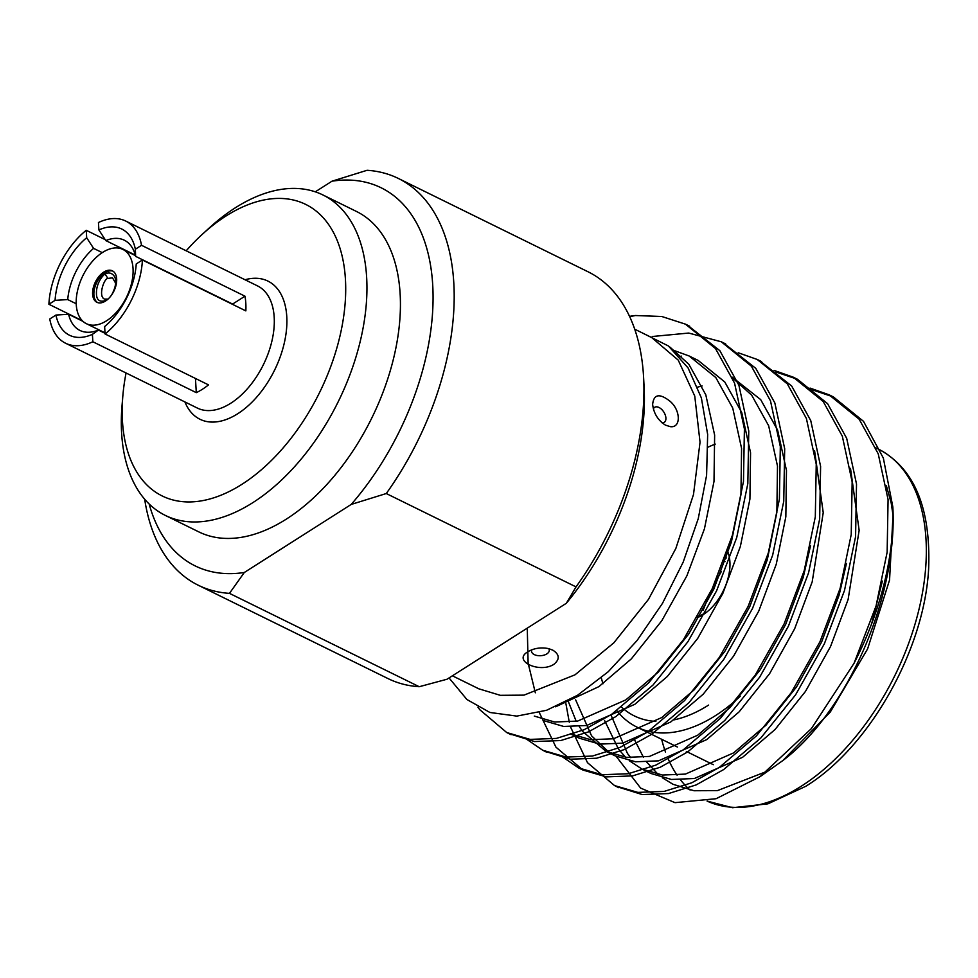 <?xml version="1.0" encoding="UTF-8"?>
<svg xmlns="http://www.w3.org/2000/svg" width="978" height="978" viewBox="0 0 978 978"><rect width="100%" height="100%" fill="white"/><g stroke="black" fill="none" stroke-linecap="round" stroke-linejoin="round"><path stroke-width="1.47" d="M229.475 593.365L244.292 572.497L351.212 504.428A210.686 123.864 116.2 0 0 432.704 284.806A210.686 123.864 116.2 0 0 332.007 181.187L367.068 170.294A226.664 133.252 116.2 0 1 398.339 178.448A226.664 133.252 116.2 0 1 386.273 493.535L576.03 586.886A226.664 133.252 -63.8 0 0 643.646 378.229L644.135 388.009A214.194 125.917 116.2 0 1 566.335 603.279L447.019 679.233L419.232 686.715L229.475 593.365A226.664 133.252 116.2 0 1 198.216 585.211A226.664 133.252 116.2 0 1 144.671 499.22M92.409 334.342L92.849 341.762A68.093 40.025 116.2 0 1 65.599 343.241A68.093 40.025 116.2 0 1 49.768 318.987L55.942 315.05L68.607 314.293A50.281 29.56 -63.8 0 0 79.927 330.43A50.281 29.56 -63.8 0 0 98.436 330.063L92.409 334.342A59.181 34.792 116.2 0 1 55.942 315.05M105.074 333.987L104.634 326.554A59.181 34.792 116.2 0 0 136.235 263.938L142.409 260.001A68.093 40.025 116.2 0 1 105.074 333.987L208.51 384.88A68.093 40.025 -63.8 0 1 196.297 392.655L92.849 341.762M141.529 245.295L135.355 249.231L135.624 256.358A50.281 29.56 -63.8 0 0 124.316 240.209A50.281 29.56 -63.8 0 0 105.795 240.576L98.888 229.94L98.448 222.519A68.093 40.025 116.2 0 1 125.71 221.04A68.093 40.025 116.2 0 1 141.529 245.295L244.977 296.187L232.605 304.06L135.624 256.358M98.888 229.94A59.181 34.792 116.2 0 1 135.355 249.231M332.007 181.187L315.295 191.822M244.292 572.497A210.686 123.864 116.2 0 1 149.157 503.976M351.212 504.428L386.273 493.535M643.646 378.229A226.664 133.252 -63.8 0 0 588.084 271.798L398.339 178.448M198.216 585.211L387.96 678.561A226.664 133.252 -63.8 0 0 419.232 686.715M67.726 299.586L55.074 300.344L48.9 304.268A68.093 40.025 116.2 0 1 86.235 230.295L86.675 237.727L93.582 248.363A50.281 29.56 -63.8 0 0 67.726 299.586L76.211 303.755M55.074 300.344A59.181 34.792 116.2 0 1 86.675 237.727M48.9 304.268L82.311 320.711M105.184 239.622L86.235 230.295M142.409 260.001L245.845 310.894A68.093 40.025 -63.8 0 0 244.977 296.187M186.175 250.796A162.482 95.526 116.2 0 1 202.397 234.231A162.482 95.526 116.2 0 1 343.926 265.234A162.482 95.526 116.2 0 1 241.908 484.33A162.482 95.526 116.2 0 1 122.837 395.943A162.482 95.526 116.2 0 1 126.064 372.985M202.397 234.231L209.463 227.776A178.558 104.964 116.2 0 1 322.948 194.977A178.558 104.964 116.2 0 1 360.992 338.119A178.558 104.964 116.2 0 1 252.886 502.606A178.558 104.964 116.2 0 1 165.306 515.406A178.558 104.964 116.2 0 1 122.042 405.479L122.837 395.943M322.948 194.977L356.432 211.444A178.558 104.964 116.2 0 1 394.476 354.586A178.558 104.964 116.2 0 1 286.371 519.086A178.558 104.964 116.2 0 1 198.791 531.873L165.306 515.406M566.335 603.279L576.03 586.886M82.983 321.371L68.607 314.293M102.262 252.63L93.582 248.363M105.795 240.576L135.319 255.099M98.436 330.063L105.037 333.315M102.617 252.41A41.369 24.316 -63.8 0 0 77.568 290.515A41.369 24.316 -63.8 0 0 86.382 323.681A41.369 24.316 -63.8 0 0 126.468 297.3A41.369 24.316 -63.8 0 0 122.91 249.439A41.369 24.316 -63.8 0 0 102.617 252.41M103.778 272.092A17.531 10.306 -63.8 0 0 93.167 288.241A17.531 10.306 -63.8 0 0 96.908 302.3A17.531 10.306 -63.8 0 0 113.888 291.114A17.531 10.306 -63.8 0 0 112.384 270.833A17.531 10.306 -63.8 0 0 103.778 272.092M113.008 271.187A17.531 10.306 -63.8 0 0 105.074 272.728A17.531 10.306 -63.8 0 0 94.597 288.302A17.531 10.306 -63.8 0 0 97.568 302.581M106.736 300.173C99.829 302.691 96.406 300.368 96.455 293.217C96.223 281.224 105.465 272.801 105.159 274.207C110.416 270.466 116.358 276.114 115.416 281.322C116.015 284.451 114.793 288.926 111.761 294.757M115.428 282.825L112.494 277.85L107.922 278.424C104.071 278.192 97.849 296.554 104.548 299.097L108.02 299.097M195.453 378.449L196.297 392.655M702.583 614.294A41.858 24.609 116.2 0 1 697.607 616.922M717.962 575.749A32.959 19.377 116.2 0 1 710.175 593.035M651.8 337.654L678.243 360.136L694.759 396.066L700.04 442.19L693.488 494.538L675.822 548.524L648.451 599.404L613.854 642.815L575.015 674.82L523.988 695.138L500.32 695.321L479.012 688.867M629.673 316.64L635.443 315.527A222.666 130.905 116.2 0 0 629.551 316.371M449.061 677.937L466.922 699.527L489.917 712.473L516.824 716.104L546.555 710.285L577.558 695.248L608.206 671.752L637.057 640.553L662.473 603.365L683.182 562.13L698.255 518.646L706.593 475.357L707.656 434.452L701.373 397.924L688.06 367.899L668.451 345.992L643.194 333.364M893.024 515.272L889.552 580.064L867.596 648.915L830.273 712.057L782.816 760.578L760.04 776.666L811.385 728.622L854.026 663.316A222.666 130.905 -63.8 0 0 892.841 506.934L883.354 458.095L863.513 421.347L833.464 396.97L811.948 389.721M760.04 776.666L716.067 798.72L675.003 802.657L640.639 788.097L616.189 756.361M767.791 771.019L717.4 790.627L694.001 790.737L672.974 784.27L662.253 777.718M658.108 774.38L646.813 762.18M643.463 757.327L634.673 740.028M782.816 760.578C846.508 712.644 897.694 598.145 892.841 506.934M854.026 663.316L876.056 605.993L887.144 552.167L888.073 499.575L878.232 453.829L859.149 419.207L829.014 394.782L810.041 388.095M565.932 703.732L569.282 722.216M570.504 726.899L587.497 762.693L614.539 785.578L637.9 792.4L664.16 791.41L691.813 782.767L719.282 767.424L756.373 735.933L791.214 692.693L820.004 641.641L840.139 588.328L851.227 534.501L852.156 481.897L842.315 436.164L823.231 401.542L793.158 377.141L774.124 370.43M561.885 756.459L578.56 767.889L601.935 774.735L628.206 773.745L655.871 765.102L683.365 749.759L720.456 718.268L755.297 675.016L784.087 623.976L804.222 570.651L815.31 516.824L816.239 464.232L806.398 418.486L787.314 383.865L757.216 359.464L738.207 352.752M681.311 356.09L679.686 356.603M525.968 738.781L542.717 750.248L566.079 757.07L592.338 756.067L619.979 747.424L647.448 732.082L684.539 700.59L719.38 657.35L748.17 606.311L768.305 552.986L779.393 499.159L780.322 446.555L770.481 400.821L751.397 366.2L721.287 341.787L688.732 333.058L652.24 336.505M477.973 707.204L479.746 709.673L506.738 732.546L530.113 739.392L556.384 738.402L584.049 729.759L611.531 714.417L648.622 682.925L683.463 639.685L712.253 588.634L732.388 535.308L743.476 481.482L744.405 428.89L734.564 383.144L715.48 348.523L685.456 324.158L661.764 316.493L635.443 315.527M616.702 786.605L642.216 794.552L668.487 793.561L696.153 784.918L723.647 769.576L760.737 738.084L795.579 694.832L824.356 643.793L844.503 590.467L855.579 536.641L856.52 484.049L846.679 438.303L827.596 403.682L797.473 379.268L776.031 372.043M539.281 712.534L555.944 747.168L582.986 770.065L606.36 776.887L632.607 775.884L660.26 767.229L687.73 751.899L724.82 720.407L759.661 677.167L788.439 626.116L808.586 572.802L819.662 518.976L820.603 466.372L810.762 420.638L791.679 386.017L759.393 360.564M544.868 751.263L570.382 759.209L596.653 758.219L624.319 749.576L651.813 734.233L688.903 702.742L723.744 659.49L752.522 608.45L772.669 555.125L783.745 501.298L784.686 448.706L774.845 402.96L755.762 368.339L723.475 342.899M508.951 733.598L534.514 741.544L560.761 740.542L588.414 731.899L615.895 716.556L652.986 685.065L687.827 641.825L716.605 590.785L736.752 537.46L747.828 483.633L748.769 431.029L738.928 385.295L719.845 350.674L687.558 325.222M886.374 485.785L891.178 502.9L892.987 514.99M703.145 610.248A160.319 94.255 116.2 0 1 710.651 592.313M716.678 580.064A160.319 94.255 116.2 0 1 721.275 571.641M548.658 648.622L552.912 650.211C559.685 654.6 559.966 659.343 553.756 664.417C539.318 673.512 512.741 660.859 527.411 652.057L527.924 651.715C534.122 648.145 541.03 647.118 548.658 648.622M670.309 426.652L665.456 425.137C657.998 420.357 653.72 413.449 652.632 404.44C653.707 394.256 659.38 393.095 669.637 400.943C680.81 409.843 681.275 428.242 670.309 426.652M610.932 714.82L627.473 753.5L630.859 757.73M629.392 760.774L642.045 769.099L651.03 773.512L671.434 779.454L694.38 778.512L742.595 757.302L775.028 729.539L805.456 691.434L830.566 646.47L848.109 599.514L859.149 530.345L850.493 468.364M575.626 699.832L591.556 735.823L609.257 752.547M579.245 726.544L582.582 731.41L606.128 751.422L615.113 755.847L635.517 761.789L658.463 760.847L706.678 739.637L739.111 711.862L769.539 673.756L794.649 628.793L812.192 581.837L823.231 512.668L814.576 450.687M571.702 734.49L579.196 738.17L599.6 744.111L622.546 743.17L670.761 721.96L703.194 694.197L733.622 656.091L758.732 611.128L776.275 564.172L785.835 516.775L786.471 470.442L777.632 430.149L760.688 399.623L732.241 377.19M543.279 720.505L563.683 726.446L586.629 725.505L634.844 704.294L667.277 676.531L697.705 638.414L722.815 593.45L740.358 546.494L749.918 499.098L750.554 452.765L741.715 412.471L724.771 381.958L698.133 360.417L689.148 355.992L673.61 350.344M555.626 706.788L598.927 686.617L631.36 658.854L661.788 620.749L686.898 575.785L704.441 528.829L714.001 481.433L714.637 435.1L705.798 394.806L688.854 364.281L670.052 347.19M871.667 623.695L882.376 581.066M604.526 720.419L618.499 749.075L625.541 757.241M642.045 769.099L662.448 775.041L685.395 774.099L733.61 752.889L766.043 725.126L796.483 687.008L821.593 642.045L839.124 595.089L846.459 563.401M568.035 700.786L576.213 721.336M606.128 751.422L626.531 757.363L649.478 756.422L697.693 735.211L730.126 707.449L760.566 669.343L785.676 624.38L803.207 577.423L810.542 545.736M702.155 385.98L697.681 387.092M527.264 628.145L528.12 663.145L535.333 692.803M570.211 733.757L590.614 739.698L613.561 738.757L661.776 717.546L694.209 689.783L724.649 651.666L749.759 606.715L767.29 559.758L776.862 512.35L777.486 466.029L768.647 425.723L751.703 395.21L732.522 377.875M534.294 716.092L554.697 722.021L577.643 721.079L625.859 699.869L658.292 672.106L688.732 634.001L713.842 589.037L731.373 542.081L740.945 494.685L741.568 448.352L732.73 408.058L715.786 377.532L689.148 355.992M616.825 710.713A160.319 94.255 -63.8 0 0 636.874 727.082A160.319 94.255 -63.8 0 0 715.505 715.603A160.319 94.255 -63.8 0 0 740.212 696.299M601.311 677.84A160.319 94.255 -63.8 0 0 602.986 683.769M727.424 550.956A41.858 24.609 116.2 0 1 703.231 614.612A41.858 24.609 116.2 0 1 697.18 617.668M708.61 705.065A151.419 89.01 116.2 0 1 673.659 719.942M655.871 721.397A151.419 89.01 116.2 0 1 621.605 707.143M708.121 447.129A151.419 89.01 116.2 0 1 715.285 444.11M726.348 557.937L725.163 557.362M723.83 560.993L725.053 561.592M727.192 551.616A41.858 24.609 116.2 0 1 727.852 553.462M726.092 557.815A38.301 22.518 -63.8 0 0 725.639 556.054M531.787 649.795A8.912 5.012 176.6 0 0 540.834 655.7A8.912 5.012 176.6 0 0 548.744 648.646M662.082 422.838A8.912 5.183 57.5 0 0 663.866 412.141A8.912 5.183 57.5 0 0 653.365 408.914M65.599 343.241L197.422 408.095A68.093 40.025 -63.8 0 0 224.683 406.616A68.093 40.025 -63.8 0 0 271.004 344.647A68.093 40.025 -63.8 0 0 257.532 285.906L125.71 221.04M245.038 279.757A76.993 45.269 116.2 0 1 274.561 370.161A76.993 45.269 116.2 0 1 184.928 401.946M107.922 278.424L105.159 274.207M801.288 786.202A195.759 115.086 -63.8 0 0 919.809 605.859A195.759 115.086 -63.8 0 0 878.11 448.939C914.063 467.716 930.909 507.594 928.635 568.548C924.565 649.636 869.197 747.571 805.64 786.361L767.962 803.83L732.559 807.706L707.082 801.08A195.759 115.086 -63.8 0 0 801.288 786.202M661.666 739.282A195.759 115.086 -63.8 0 0 665.492 752.045M668.047 758.561A195.759 115.086 -63.8 0 0 677.106 775.224M680.541 779.906A195.759 115.086 -63.8 0 0 690.138 790.077M86.382 323.681L105.001 332.85M122.91 249.439L135.453 255.613M506.751 732.559L511.115 734.71M542.68 750.236L547.032 752.375M578.585 767.901L582.949 770.053M614.514 785.566L618.866 787.718M685.395 324.121L689.759 326.273M721.312 341.799L725.664 343.938M757.229 359.464L761.593 361.615M793.158 377.141L797.51 379.281M829.063 394.806L833.415 396.946M875.897 447.851L878.11 448.939M452.398 675.81L479 688.903M634.722 329.195L651.825 337.606M636.874 727.082L677.399 747.033M686.373 751.446L713.317 764.698"/></g></svg>
